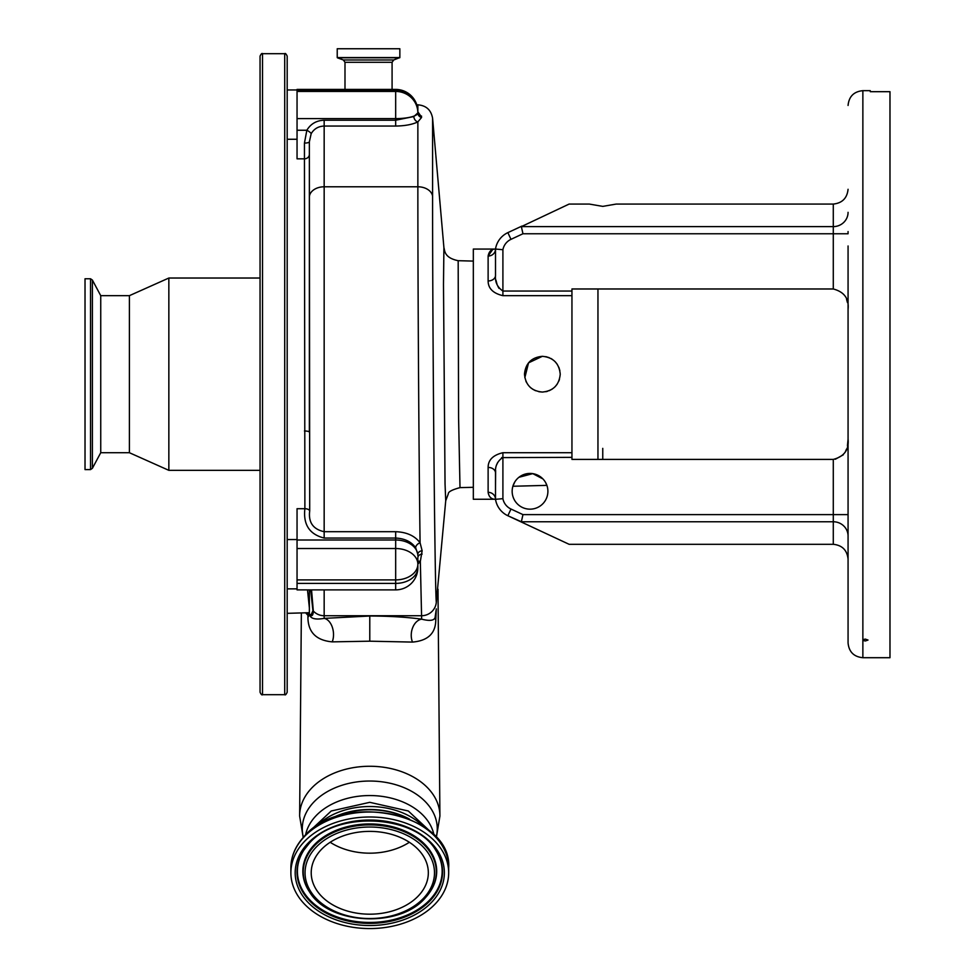 <?xml version="1.0" encoding="UTF-8"?>
<svg xmlns="http://www.w3.org/2000/svg" width="975" height="975" viewBox="0 0 975 975"><rect width="100%" height="100%" fill="white"/><g stroke="black" fill="none" stroke-linecap="round" stroke-linejoin="round"><path stroke-width="1.46" d="M330.184 842.278A58.549 41.401 180 0 0 409.366 842.278M320.751 850.139A58.549 41.401 180 0 0 311.22 872.783A58.549 41.401 180 0 0 353.072 912.466A58.549 41.401 180 0 0 418.799 895.428A58.549 41.401 180 0 0 428.33 872.783A58.549 41.401 180 0 0 386.478 833.101A58.549 41.401 180 0 0 320.751 850.139M435.825 903.289A78.89 55.782 180 0 0 448.671 872.783A78.89 55.782 180 0 0 392.291 819.317A78.89 55.782 180 0 0 303.725 842.266A78.89 55.782 180 0 0 290.879 872.783A78.89 55.782 180 0 0 347.258 926.25A78.89 55.782 180 0 0 435.825 903.289M406.77 818.013A64.472 45.593 180 0 0 332.78 818.013M330.159 819.049A64.838 45.849 0 0 1 409.39 819.049M443.491 284.383L443.905 247.626C444.917 250.295 443.783 257.741 458.177 260.691L458.579 417.605L460.005 487.634C451.973 489.779 448.073 491.875 448.293 493.935L445.733 500.711L445.039 483.917L443.491 284.383M443.905 247.589L432.595 118.328L432.595 196.328C432.498 323.956 434.716 584.927 436.3 602.331L445.733 500.711M512.899 486.196L514.861 481.833M518.907 477.299L532.764 473.631L542.88 478.883M545.671 482.662L546.865 485.306M546.061 483.393L545.098 481.674M520.808 475.983L518.773 477.421M602.757 448.366L602.757 459.408M547.901 491.303A17.879 17.879 0 0 0 530.034 473.423A17.879 17.879 0 0 0 512.155 491.303A17.879 17.879 0 0 0 530.034 509.169A17.879 17.879 0 0 0 547.901 491.303M848.067 536.055A14.796 14.284 0 0 0 833.284 521.759L521.369 521.759L522.953 514.617L833.284 514.617L833.284 459.408L571.947 459.408L571.947 457.348L501.638 457.616M521.369 521.759L507.865 515.738A21.84 21.84 0 0 1 495.507 499.31L502.905 498.676A14.442 14.442 0 0 0 510.985 509.035L522.953 514.617M571.947 291.038L571.947 295.669L502.905 295.669L502.905 291.038L571.947 291.038L571.947 288.978L833.284 288.978L833.284 233.756L522.953 233.756L510.985 239.338A14.442 14.442 0 0 0 502.905 249.697L502.905 291.038C497.408 287.296 494.947 282.104 495.507 275.45L495.507 249.064L495.507 275.45L495.507 249.064L473.326 249.064L473.326 499.261L494.593 499.261C490.973 498.908 488.816 496.592 488.122 492.326A7.398 6.983 180 0 1 495.507 499.31L495.507 472.924C494.947 466.282 497.408 461.09 502.905 457.348L502.905 498.676M848.067 559.102L848.067 552.581L848.067 559.102C847.129 550.18 842.205 545.244 833.284 544.306L569.12 544.306L521.881 522.271M848.067 439.152L847.446 445.807M846.568 449.036L845.227 452.047M843.277 454.825L835.343 459.237M862.863 657.711L889.98 657.711L889.98 91.687L870.261 91.687L870.261 90.663L862.863 90.663L862.863 657.711C853.881 656.833 848.945 651.909 848.067 642.927L848.067 245.98M848.067 516.835L848.067 552.581M848.067 233.756L848.067 231.55L848.067 233.756L833.284 233.756L833.284 204.067L616.212 204.067L602.757 206.383L589.314 204.067L569.12 204.067L521.369 226.614L833.284 226.614A14.796 14.284 180 0 0 848.067 212.331M833.284 459.408C844.204 456.544 849.128 449.768 848.067 439.067L848.067 309.307C849.164 298.667 844.24 291.891 833.284 288.978M848.067 439.067L848.067 514.617L833.284 514.617L833.284 544.306M846.544 299.252L847.446 302.567M862.863 639.673L862.863 640.429L865.325 640.977L868.018 640.051L865.325 639.1L862.863 639.673M502.905 249.697L495.507 249.064A21.84 21.84 0 0 1 507.865 232.635L521.881 226.103M833.284 204.067C842.205 203.129 847.129 198.205 848.067 189.284M522.953 233.756L521.369 226.614M492.619 249.624L488.122 256.047C488.999 251.367 491.461 249.039 495.507 249.064L500.077 249.442M495.934 280.105L497.006 284.225M497.884 286.358L499.017 288.356M497.652 462.503L497.055 464.027M495.629 470.486L495.507 486.647M542.356 392.06C531.509 391.024 525.549 385.064 524.477 374.193C525.537 363.334 531.497 357.374 542.356 356.314C553.215 357.374 559.175 363.334 560.235 374.193C559.175 385.04 553.215 390.999 542.356 392.06L538.846 391.718M571.947 295.669L571.947 457.348M502.905 295.669C493.094 293.341 488.17 288.429 488.122 280.958L488.122 256.047A7.398 6.983 0 0 0 495.507 249.064M545.854 356.655L549.217 357.679M550.79 358.422L552.313 359.336M554.982 361.53L557.237 364.297M558.87 367.356L559.882 370.683M559.455 379.385L558.882 381.006M557.212 384.126L554.994 386.831M552.264 389.074L549.205 390.695M547.548 391.292L545.817 391.731M535.507 390.707L532.435 389.049M531.022 388.013L529.998 387.099M526.597 382.627L525.854 381.042M524.83 377.691L528.548 362.846L542.356 356.314M495.507 275.45A7.398 5.509 0 0 1 488.122 280.958M488.122 492.326L488.122 467.415C488.146 459.968 493.082 455.057 502.905 452.705L502.905 457.348M488.122 467.415A7.398 5.509 180 0 1 495.507 472.924M494.593 499.261L495.507 499.31A21.84 21.84 0 0 0 507.865 515.738L510.985 509.035M569.12 544.306L507.865 515.738M304.444 430.987A4.936 1.17 0 0 1 309.368 432.157L309.368 197.243A14.796 10.457 0 0 1 324.163 186.786L324.163 538.054C309.514 534.373 303.091 524.587 304.882 508.706L304.444 158.827A4.936 4.436 0 0 0 309.368 154.391L309.709 510.851C308.234 522.308 313.048 529.254 324.163 531.704L395.667 531.704C406.648 532.094 414.777 535.787 420.079 542.783L422.138 550.765L420.335 561.393A4.936 3.486 35.4 0 0 417.848 561.32M436.276 608.888L435.776 620.185C435.557 633.457 427.806 640.758 412.498 642.086A14.796 10.323 97.9 0 1 421.651 619.162L420.335 561.393L417.848 564.098M422.138 550.765A4.936 3.607 -0 0 0 417.848 554.348L415.643 547.694A4.936 3.12 -34.1 0 1 420.079 542.783C418.823 449.609 417.824 279.642 417.861 186.786L417.861 121.912C412.315 124.532 404.918 125.909 395.667 126.055L324.163 126.055C318.398 126.262 314.072 128.81 311.171 133.697L309.368 141.789A4.936 1.292 0 0 1 304.444 143.081L306.845 130.248C310.72 123.825 316.497 120.486 324.163 120.218L395.667 120.218L413.827 116.549L417.848 112.917A4.936 4.717 -0 0 0 421.553 117.475L417.861 121.912A4.936 3.79 63.8 0 1 413.827 116.549M415.643 547.694C411.365 541.722 404.71 538.505 395.667 538.054L324.163 538.054M422.138 554.08A4.936 3.681 0 0 0 417.848 557.724L417.848 567.694A22.193 15.685 0 0 1 395.667 583.391L395.667 579.906A22.193 15.685 0 0 0 417.848 564.208A22.193 15.685 0 0 0 395.667 548.523L395.667 540.004A22.193 15.685 -0 0 1 417.848 555.689L417.848 554.348M297.046 583.391L395.667 583.391L395.667 589.887L297.046 589.887L297.046 508.706L304.882 508.706A4.936 2.779 -0.7 0 1 309.709 510.851M309.368 197.243L309.368 141.789M311.171 133.697A4.936 1.121 29.2 0 0 306.845 130.248L297.046 130.248L297.046 89.407L395.667 89.407L395.667 90.163A22.193 21.438 0 0 1 417.848 111.528L417.848 111.528A22.193 22.193 0 0 0 395.667 89.407M395.667 126.055L395.667 118.609A22.193 5.74 0 0 0 417.848 112.868A22.193 21.438 0 0 0 395.667 91.431L395.667 90.163L297.046 90.163M287.186 97.183L287.186 139.267L297.046 139.267M417.861 111.833L421.553 117.061A4.936 4.729 -0 0 1 417.848 112.491L417.848 111.528L417.97 112.539M304.444 143.081L304.444 158.827L297.046 158.827L297.046 130.248M311.549 589.887L313.304 611.02C313.17 615.493 311.951 616.748 309.648 614.774A4.936 4.875 159.3 0 0 309.599 614.567M309.368 589.887L309.368 614.567L311.22 614.567L312.938 610.667L310.672 589.887M287.186 374.193L287.186 692.226C286.138 694.505 285.322 695.321 284.712 694.7L284.712 53.686C285.322 53.052 286.138 53.881 287.186 56.148L287.186 374.193M287.186 613.336L309.368 612.702M309.368 607.888L307.491 589.887M262.531 694.7L262.531 53.686C261.934 53.04 261.117 53.869 260.057 56.148L260.057 692.226C261.117 694.505 261.934 695.333 262.531 694.7L284.712 694.7M129.395 295.669L129.395 452.717L100.742 452.717L100.742 295.669L129.395 295.669L168.846 278.033L168.846 470.34L260.057 470.34M90.541 278.777L90.541 469.597L85.02 469.597L85.02 278.777L90.541 278.777L92.393 280.069L92.393 468.305L100.742 452.717M412.498 642.086L369.781 641.184L332.219 641.867A14.796 9.262 83.5 0 0 332.292 627.157A14.796 9.262 83.5 0 0 324.163 618.382C315.449 619.881 310.598 618.674 309.648 614.774L308.965 615.249A4.936 4.814 142.8 0 0 309.002 613.592M324.163 589.887L324.163 618.382L369.781 616.017C389.098 616.054 406.392 617.102 421.651 619.162C430.816 621.477 435.35 620.417 435.264 616.005M435.24 616.334L436.203 609.704M368.538 48.75L399.847 48.75L399.847 57.574L337.228 57.574L337.228 48.75L368.538 48.75M332.219 641.867C316.192 640.392 308.088 632.227 307.917 617.37A14.796 10.603 180 0 0 308.965 615.249L307.917 615.298A4.936 4.68 126 0 0 308.234 613.348M435.776 620.185A14.796 11.932 3.6 0 1 435.228 616.688M307.917 617.37L307.917 615.298L306.089 613.336M316.607 826.142A64.838 45.849 0 0 1 422.943 826.142M423.954 897.804A64.716 45.752 180 0 0 405.173 834.478A64.716 45.752 180 0 0 315.595 847.75A64.716 45.752 180 0 0 334.376 911.089A64.716 45.752 180 0 0 423.954 897.804M425.466 897.658A66.532 47.044 180 0 0 430.012 891.906A66.532 47.044 180 0 0 402.163 830.846A66.532 47.044 180 0 0 314.084 846.203A66.532 47.044 180 0 0 309.538 891.906L309.173 891.357A66.922 47.324 180 0 0 309.355 891.625M430.194 891.625A66.922 47.324 180 0 0 430.377 891.357A66.922 47.324 180 0 0 402.358 829.932A66.922 47.324 180 0 0 313.743 845.386A66.922 47.324 180 0 0 309.173 891.357M304.066 849.822A72.369 51.175 180 0 0 334.717 916.037A72.369 51.175 180 0 0 430.365 899.255A72.369 51.175 180 0 0 435.484 849.822M308.697 843.96A72.772 51.456 180 0 0 303.883 850.09A72.772 51.456 180 0 0 334.34 916.878A72.772 51.456 180 0 0 430.694 900.071A72.772 51.456 180 0 0 435.667 850.09C415.143 814.515 336.29 810.542 308.783 843.875L303.883 850.09M307.332 843.936A74.588 52.735 180 0 0 328.977 916.939A74.588 52.735 180 0 0 432.217 901.631A74.588 52.735 180 0 0 410.572 828.628A74.588 52.735 180 0 0 307.332 843.936M290.879 867.811C291.001 856.489 295.352 846.117 303.932 836.721C341.762 790.408 452.607 813.528 448.671 867.811A78.89 55.782 180 0 0 392.291 814.344A78.89 55.782 180 0 0 303.725 837.306A78.89 55.782 180 0 0 290.879 867.811L290.879 872.783M303.383 837.33A67.494 47.726 0 0 1 302.287 828.762A67.494 47.726 0 0 1 369.781 781.036A67.494 47.726 0 0 1 437.263 828.762A67.494 47.726 0 0 1 436.166 837.33M305.565 835.027A64.838 45.849 0 0 1 369.781 795.551A64.838 45.849 0 0 1 433.985 835.027M597.955 459.408L597.955 288.978M510.985 239.338L507.865 232.635M502.905 452.705L571.947 452.705M312.938 610.667A4.936 4.851 -11.8 0 1 313.304 611.02A14.796 14.649 180 0 0 324.163 615.725L421.566 615.725A14.796 14.649 -3.5 0 0 436.3 602.331M432.595 196.328A14.796 10.457 180 0 0 417.861 186.786L324.163 186.786L324.163 120.218M395.667 531.704L395.667 540.004L297.046 540.004M297.046 579.906L395.667 579.906L395.667 548.523L297.046 548.523M297.046 118.609L395.667 118.609L395.667 91.431L297.046 91.431M421.553 116.098A4.936 4.741 -0 0 1 417.848 111.528M369.781 616.017L369.781 641.184M417.861 111.686L417.861 104.825C426.246 105.532 431.157 110.029 432.595 118.328M344.992 89.407L344.992 62.302L392.084 62.302L393.705 59.987L399.847 57.574M344.992 62.302L343.371 59.987L393.705 59.987M343.371 59.987L337.399 57.805L399.689 57.805M299.642 815.868A70.139 49.591 0 0 1 299.642 815.563A70.139 49.591 0 0 1 369.781 766.265A70.139 49.591 0 0 1 439.908 815.563A70.139 49.591 0 0 1 439.908 815.868M430.377 891.357L425.393 897.756C399.738 928.371 329.002 924.897 309.538 891.906M448.671 867.811L448.671 872.783M436.349 837.525L439.908 816.124L437.994 589.217M303.201 837.525L299.642 816.124L301.348 613.336M546.89 485.367L512.887 486.257M473.326 487.293L460.005 487.634M862.863 90.663C853.881 91.54 848.945 96.464 848.067 105.458M473.326 261.093L458.177 260.691M395.667 589.887A22.193 22.193 0 0 0 417.848 567.694M287.186 588.863L297.046 588.863M287.186 89.956L297.046 89.956M287.186 539.553L297.046 539.553M168.846 278.033L260.057 278.033M129.395 452.717L168.846 470.34M90.541 469.597L92.393 468.305M100.742 295.669L92.393 280.069M262.531 53.686L284.712 53.686M309.416 613.97L307.942 613.336M416.788 104.825L417.861 104.825M392.084 89.407L392.084 62.302M306.516 834.088L331.244 810.993L369.769 802.328L408.306 810.993L433.034 834.088"/></g></svg>
